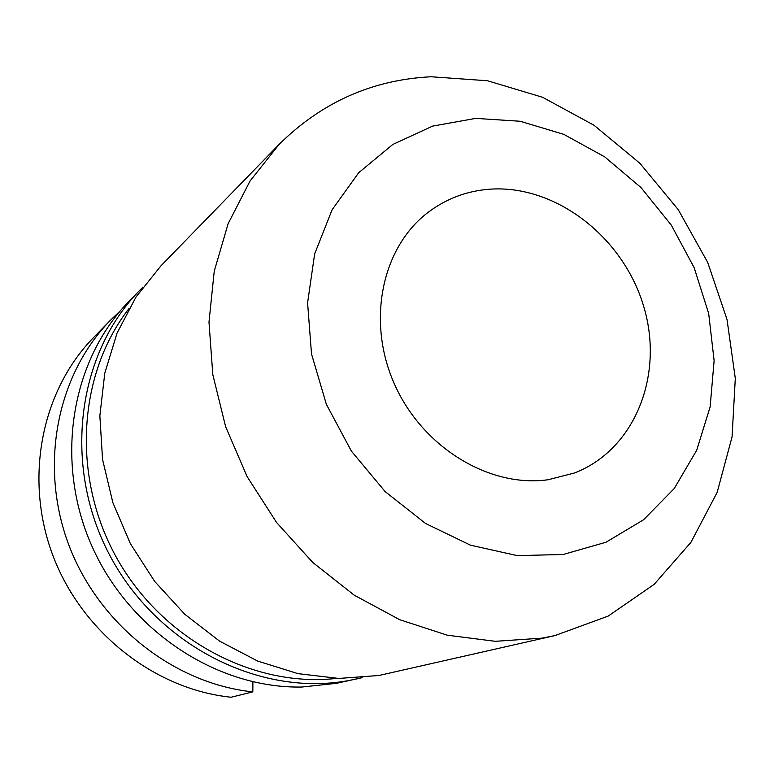 <?xml version="1.0" encoding="UTF-8"?>
<svg xmlns="http://www.w3.org/2000/svg" width="774" height="774" viewBox="0 0 774 774"><rect width="100%" height="100%" fill="white"/><g stroke="black" fill="none" stroke-linecap="round" stroke-linejoin="round"><path stroke-width="1.16" d="M362.174 677.666L336.4 683.336L301.773 687.041C217.078 688.579 129.432 631.11 91.835 545.97C54.074 460.888 71.179 359.929 129.403 300.873L142.832 287.193M548.176 479.735C489.41 488.055 422.478 447.382 394.537 384.281C366.276 321.307 381.795 247.293 428.167 212.308C446.414 198.579 467.003 190.868 489.932 189.185C555.268 184.56 622.635 236.554 643.368 305.362C664.673 374.006 635.454 449.365 574.579 472.953L548.176 479.735M358.439 678.566L347.381 680.791C258.613 696.6 156.967 644.916 109.792 555.345C62.278 465.948 77.013 353.641 140.123 289.911M554.91 635.589L378.921 675.489L338.818 678.44L297.971 673.641L257.742 661.102L219.545 641.114L184.773 614.266L154.694 581.429L130.419 543.754L112.84 502.587L102.545 459.408L99.856 415.764L104.78 373.203L117.019 333.178L136.011 297.003L160.982 265.792L279.037 144.486C321.694 102.255 372.4 79.674 431.176 76.761L487.523 80.757L542.593 97.282L594.064 125.282L639.895 163.314L678.266 209.686L707.707 262.434L727.009 319.43L735.3 378.37L732.069 436.846L717.169 492.351L690.93 542.342L654.146 584.36L608.171 616.094L554.91 635.589L542.148 638.124L495.321 641.317L447.295 635.193L399.713 619.713L354.289 595.216L312.706 562.417L276.521 522.421L247.138 476.639L225.64 426.745L212.802 374.597L208.99 322.119L214.234 271.21L228.156 223.628L250.07 180.961L279.037 144.486M475.739 118.383L520.196 121.266L563.849 134.376L604.717 156.88L641.046 187.598L671.29 225.099L694.172 267.698L708.684 313.547L714.121 360.645L710.135 406.911L696.706 450.236L674.251 488.51L643.591 519.76L605.994 542.235L563.162 554.503L517.196 555.606L470.486 545.177L425.603 523.495L385.113 491.577L351.377 451.107L326.367 404.338L311.516 353.97L307.588 302.866L314.65 253.93L332.085 209.793L358.701 172.718L392.844 144.438L432.569 126.123L475.739 118.383M252.904 681.846L252.817 691.869C174.179 683.713 98.879 624.637 68.847 545.041C38.768 465.435 56.995 374.635 110.614 320.088L120.28 310.877M252.817 691.869L231.136 697.239C154.761 689.411 81.85 632.348 52.845 555.374C23.81 478.38 41.602 390.406 93.76 337.319L110.614 320.088M71.334 593.271L63.584 579.484M336.729 678.382C253.843 687.931 162.53 639.692 117.029 558.528C71.392 477.442 77.7 374.364 128.987 308.545"/></g></svg>
